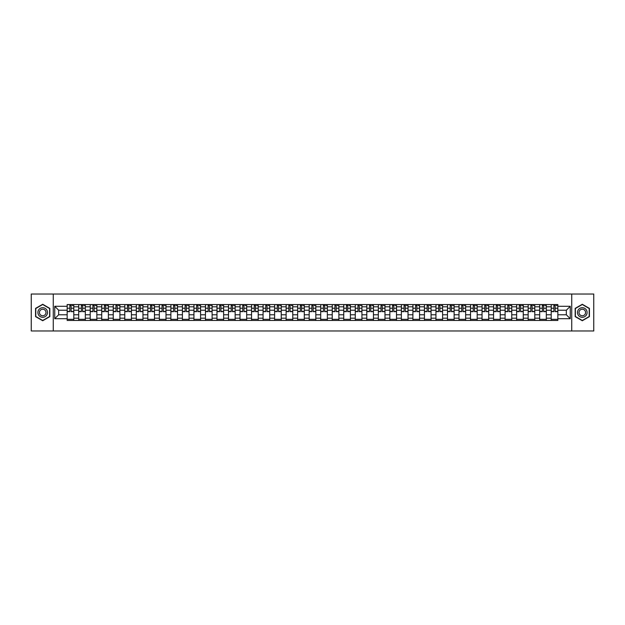 <?xml version="1.0" encoding="UTF-8"?>
<svg xmlns="http://www.w3.org/2000/svg" width="625" height="625" viewBox="0 0 625 625"><rect width="100%" height="100%" fill="white"/><g stroke="black" fill="none" stroke-linecap="round" stroke-linejoin="round"><path stroke-width="0.94" d="M571.734 330.969L593.75 330.969L593.75 294.031L31.25 294.031L31.25 330.969L571.734 330.969L571.734 294.031M78.68 320.445L78.68 306.812L73.805 306.812L73.805 320.445M73.805 306.812L73.805 304.555M78.68 306.812L78.68 304.555M85.328 304.555L85.328 320.445M90.203 320.445L90.203 304.555M96.852 304.555L96.852 320.445M101.727 320.445L101.727 304.555M108.375 304.555L108.375 320.445M113.25 320.445L113.25 304.555M119.906 304.555L119.906 320.445M124.781 320.445L124.781 304.555M131.43 304.555L131.43 320.445M136.305 320.445L136.305 304.555M142.953 304.555L142.953 320.445M147.828 320.445L147.828 304.555M154.477 304.555L154.477 320.445M159.352 320.445L159.352 304.555M166 304.555L166 320.445M170.875 320.445L170.875 304.555M177.523 304.555L177.523 320.445M182.406 320.445L182.406 304.555M189.055 304.555L189.055 320.445M193.93 320.445L193.93 304.555M200.578 304.555L200.578 320.445M205.453 320.445L205.453 304.555M212.102 304.555L212.102 320.445M216.977 320.445L216.977 304.555M223.625 304.555L223.625 320.445M228.5 320.445L228.5 304.555M235.148 304.555L235.148 320.445M240.023 320.445L240.023 304.555M246.672 304.555L246.672 320.445M251.555 320.445L251.555 304.555M258.203 304.555L258.203 320.445M263.078 320.445L263.078 304.555M269.727 304.555L269.727 320.445M274.602 320.445L274.602 304.555M281.25 304.555L281.25 320.445M286.125 320.445L286.125 304.555M292.773 304.555L292.773 320.445M297.648 320.445L297.648 304.555M304.297 304.555L304.297 320.445M309.172 320.445L309.172 304.555M315.828 304.555L315.828 320.445M320.703 320.445L320.703 304.555M327.352 304.555L327.352 320.445M332.227 320.445L332.227 304.555M338.875 304.555L338.875 320.445M343.75 320.445L343.75 304.555M350.398 304.555L350.398 320.445M355.273 320.445L355.273 304.555M361.922 304.555L361.922 320.445M366.797 320.445L366.797 304.555M373.445 304.555L373.445 320.445M378.328 320.445L378.328 304.555M384.977 304.555L384.977 320.445M389.852 320.445L389.852 304.555M396.5 304.555L396.5 320.445M401.375 320.445L401.375 304.555M408.023 304.555L408.023 320.445M412.898 320.445L412.898 304.555M419.547 304.555L419.547 320.445M424.422 320.445L424.422 304.555M431.07 304.555L431.07 320.445M435.945 320.445L435.945 304.555M442.594 304.555L442.594 320.445M447.477 320.445L447.477 304.555M454.125 304.555L454.125 320.445M459 320.445L459 304.555M465.648 304.555L465.648 320.445M470.523 320.445L470.523 304.555M477.172 304.555L477.172 320.445M482.047 320.445L482.047 304.555M488.695 304.555L488.695 320.445M493.57 320.445L493.57 304.555M500.219 304.555L500.219 320.445M505.094 320.445L505.094 304.555M511.75 304.555L511.75 320.445M516.625 320.445L516.625 304.555M523.273 304.555L523.273 320.445M528.148 320.445L528.148 304.555M534.797 304.555L534.797 320.445M539.672 320.445L539.672 304.555M546.32 304.555L546.32 320.445M551.195 320.445L551.195 304.555M551.195 314.789L546.32 314.789M539.672 314.789L534.797 314.789M528.148 314.789L523.273 314.789M516.625 314.789L511.75 314.789M505.094 314.789L500.219 314.789M493.57 314.789L488.695 314.789M482.047 314.789L477.172 314.789M470.523 314.789L465.648 314.789M459 314.789L454.125 314.789M447.477 314.789L442.594 314.789M435.945 314.789L431.07 314.789M424.422 314.789L419.547 314.789M412.898 314.789L408.023 314.789M401.375 314.789L396.5 314.789M389.852 314.789L384.977 314.789M378.328 314.789L373.445 314.789M366.797 314.789L361.922 314.789M355.273 314.789L350.398 314.789M343.75 314.789L338.875 314.789M332.227 314.789L327.352 314.789M320.703 314.789L315.828 314.789M309.172 314.789L304.297 314.789M297.648 314.789L292.773 314.789M286.125 314.789L281.25 314.789M274.602 314.789L269.727 314.789M263.078 314.789L258.203 314.789M251.555 314.789L246.672 314.789M240.023 314.789L235.148 314.789M228.5 314.789L223.625 314.789M216.977 314.789L212.102 314.789M205.453 314.789L200.578 314.789M193.93 314.789L189.055 314.789M182.406 314.789L177.523 314.789M170.875 314.789L166 314.789M159.352 314.789L154.477 314.789M147.828 314.789L142.953 314.789M136.305 314.789L131.43 314.789M124.781 314.789L119.906 314.789M113.25 314.789L108.375 314.789M101.727 314.789L96.852 314.789M90.203 314.789L85.328 314.789M78.68 314.789L73.805 314.789M551.195 310.211L546.32 310.211M539.672 310.211L534.797 310.211M528.148 310.211L523.273 310.211M516.625 310.211L511.75 310.211M505.094 310.211L500.219 310.211M493.57 310.211L488.695 310.211M482.047 310.211L477.172 310.211M470.523 310.211L465.648 310.211M459 310.211L454.125 310.211M447.477 310.211L442.594 310.211M435.945 310.211L431.07 310.211M424.422 310.211L419.547 310.211M412.898 310.211L408.023 310.211M401.375 310.211L396.5 310.211M389.852 310.211L384.977 310.211M378.328 310.211L373.445 310.211M366.797 310.211L361.922 310.211M355.273 310.211L350.398 310.211M343.75 310.211L338.875 310.211M332.227 310.211L327.352 310.211M320.703 310.211L315.828 310.211M309.172 310.211L304.297 310.211M297.648 310.211L292.773 310.211M286.125 310.211L281.25 310.211M274.602 310.211L269.727 310.211M263.078 310.211L258.203 310.211M251.555 310.211L246.672 310.211M240.023 310.211L235.148 310.211M228.5 310.211L223.625 310.211M216.977 310.211L212.102 310.211M205.453 310.211L200.578 310.211M193.93 310.211L189.055 310.211M182.406 310.211L177.523 310.211M170.875 310.211L166 310.211M159.352 310.211L154.477 310.211M147.828 310.211L142.953 310.211M136.305 310.211L131.43 310.211M124.781 310.211L119.906 310.211M113.25 310.211L108.375 310.211M101.727 310.211L96.852 310.211M90.203 310.211L85.328 310.211M78.68 310.211L73.805 310.211M58.656 314.789L67.156 314.789L67.156 310.211L58.656 310.211L58.656 314.789L54.742 318.703L54.742 306.297L67.156 306.297L67.156 310.211M557.844 310.211L557.844 314.789L566.344 314.789L566.344 310.211L557.844 310.211L557.844 304.555L67.156 304.555L67.156 306.297M557.844 306.297L570.258 306.297L570.258 318.703L557.844 318.703L557.844 314.789M67.156 314.789L67.156 320.445L557.844 320.445L557.844 318.703M67.156 318.703L54.742 318.703M53.266 330.969L53.266 294.031M49.828 308.383L42.703 304.266L35.57 308.383L35.57 316.617L42.703 320.734L49.828 316.617L49.828 308.383M589.43 308.383L582.297 304.266L575.172 308.383L575.172 316.617L582.297 320.734L589.43 316.617L589.43 308.383M73.805 319.336L67.156 319.336M69.852 305.664L71.109 305.664M85.328 319.336L78.68 319.336M81.375 305.664L82.633 305.664M96.852 319.336L90.203 319.336M92.898 305.664L94.156 305.664M108.375 319.336L101.727 319.336M104.422 305.664L105.68 305.664M119.906 319.336L113.25 319.336M115.953 305.664L117.203 305.664M131.43 319.336L124.781 319.336M127.477 305.664L128.734 305.664M142.953 319.336L136.305 319.336M139 305.664L140.258 305.664M154.477 319.336L147.828 319.336M150.523 305.664L151.781 305.664M166 319.336L159.352 319.336M162.047 305.664L163.305 305.664M177.523 319.336L170.875 319.336M173.57 305.664L174.828 305.664M189.055 319.336L182.406 319.336M185.102 305.664L186.352 305.664M200.578 319.336L193.93 319.336M196.625 305.664L197.883 305.664M212.102 319.336L205.453 319.336M208.148 305.664L209.406 305.664M223.625 319.336L216.977 319.336M219.672 305.664L220.93 305.664M235.148 319.336L228.5 319.336M231.195 305.664L232.453 305.664M246.672 319.336L240.023 319.336M242.727 305.664L243.977 305.664M258.203 319.336L251.555 319.336M254.25 305.664L255.5 305.664M269.727 319.336L263.078 319.336M265.773 305.664L267.031 305.664M281.25 319.336L274.602 319.336M277.297 305.664L278.555 305.664M292.773 319.336L286.125 319.336M288.82 305.664L290.078 305.664M304.297 319.336L297.648 319.336M300.344 305.664L301.602 305.664M315.828 319.336L309.172 319.336M311.875 305.664L313.125 305.664M327.352 319.336L320.703 319.336M323.398 305.664L324.656 305.664M338.875 319.336L332.227 319.336M334.922 305.664L336.18 305.664M350.398 319.336L343.75 319.336M346.445 305.664L347.703 305.664M361.922 319.336L355.273 319.336M357.969 305.664L359.227 305.664M373.445 319.336L366.797 319.336M369.5 305.664L370.75 305.664M384.977 319.336L378.328 319.336M381.023 305.664L382.273 305.664M396.5 319.336L389.852 319.336M392.547 305.664L393.805 305.664M408.023 319.336L401.375 319.336M404.07 305.664L405.328 305.664M419.547 319.336L412.898 319.336M415.594 305.664L416.852 305.664M431.07 319.336L424.422 319.336M427.117 305.664L428.375 305.664M442.594 319.336L435.945 319.336M438.648 305.664L439.898 305.664M454.125 319.336L447.477 319.336M450.172 305.664L451.43 305.664M465.648 319.336L459 319.336M461.695 305.664L462.953 305.664M477.172 319.336L470.523 319.336M473.219 305.664L474.477 305.664M488.695 319.336L482.047 319.336M484.742 305.664L486 305.664M500.219 319.336L493.57 319.336M496.266 305.664L497.523 305.664M511.75 319.336L505.094 319.336M507.797 305.664L509.047 305.664M523.273 319.336L516.625 319.336M519.32 305.664L520.578 305.664M534.797 319.336L528.148 319.336M530.844 305.664L532.102 305.664M546.32 319.336L539.672 319.336M542.367 305.664L543.625 305.664M557.844 319.336L551.195 319.336M553.891 305.664L555.148 305.664M54.742 306.297L58.656 310.211M566.344 314.789L570.258 318.703M566.344 310.211L570.258 306.297M71.109 311.648L71.109 304.633L73.766 304.633L73.766 311.648L71.109 311.648M69.852 305.594L71.109 305.594M72.289 305.594L72.805 305.594M68.672 304.633L67.188 304.633L67.188 311.648L69.852 311.648L69.852 304.633L72.18 304.633M67.188 304.633L69.852 304.633M82.633 311.648L82.633 304.633L85.289 304.633L85.289 311.648L82.633 311.648M81.375 305.594L82.633 305.594M83.812 305.594L84.328 305.594M80.195 304.633L78.719 304.633L78.719 311.648L81.375 311.648L81.375 304.633L83.703 304.633M78.719 304.633L81.375 304.633M94.156 311.648L94.156 304.633L96.812 304.633L96.812 311.648L94.156 311.648M92.898 305.594L94.156 305.594M95.336 305.594L95.859 305.594M91.719 304.633L90.242 304.633L90.242 311.648L92.898 311.648L92.898 304.633L95.227 304.633M90.242 304.633L92.898 304.633M38.539 314.898A4.805 4.805 0 0 0 45.102 316.656A4.805 4.805 0 0 0 46.859 310.102A4.805 4.805 0 0 0 40.297 308.344A4.805 4.805 0 0 0 38.539 314.898M39.852 314.141A3.289 3.289 0 0 0 44.344 315.344A3.289 3.289 0 0 0 45.547 310.859A3.289 3.289 0 0 0 41.055 309.656A3.289 3.289 0 0 0 39.852 314.141M42.703 304.523L49.609 308.516L49.609 316.484L42.703 320.477L35.797 316.484L35.797 308.516L42.703 304.523M578.141 314.898A4.805 4.805 0 0 0 584.703 316.656A4.805 4.805 0 0 0 586.461 310.102A4.805 4.805 0 0 0 579.898 308.344A4.805 4.805 0 0 0 578.141 314.898M579.453 314.141A3.289 3.289 0 0 0 583.945 315.344A3.289 3.289 0 0 0 585.148 310.859A3.289 3.289 0 0 0 580.656 309.656A3.289 3.289 0 0 0 579.453 314.141M582.297 304.523L589.203 308.516L589.203 316.484L582.297 320.477L575.391 316.484L575.391 308.516L582.297 304.523M105.68 311.648L105.68 304.633L108.344 304.633L108.344 311.648L105.68 311.648M104.422 305.594L105.68 305.594M106.859 305.594L107.383 305.594M103.242 304.633L101.766 304.633L101.766 311.648L104.422 311.648L104.422 304.633L106.75 304.633M101.766 304.633L104.422 304.633M117.203 311.648L117.203 304.633L119.867 304.633L119.867 311.648L117.203 311.648M115.953 305.594L117.203 305.594M118.391 305.594L118.906 305.594M114.766 304.633L113.289 304.633L113.289 311.648L115.953 311.648L115.953 304.633L118.273 304.633M113.289 304.633L115.953 304.633M128.734 311.648L128.734 304.633L131.391 304.633L131.391 311.648L128.734 311.648M127.477 305.594L128.734 305.594M129.914 305.594L130.43 305.594M126.289 304.633L124.812 304.633L124.812 311.648L127.477 311.648L127.477 304.633L129.805 304.633M124.812 304.633L127.477 304.633M140.258 311.648L140.258 304.633L142.914 304.633L142.914 311.648L140.258 311.648M139 305.594L140.258 305.594M141.438 305.594L141.953 305.594M137.82 304.633L136.344 304.633L136.344 311.648L139 311.648L139 304.633L141.328 304.633M136.344 304.633L139 304.633M151.781 311.648L151.781 304.633L154.438 304.633L154.438 311.648L151.781 311.648M150.523 305.594L151.781 305.594M152.961 305.594L153.477 305.594M149.344 304.633L147.867 304.633L147.867 311.648L150.523 311.648L150.523 304.633L152.852 304.633M147.867 304.633L150.523 304.633M163.305 311.648L163.305 304.633L165.961 304.633L165.961 311.648L163.305 311.648M162.047 305.594L163.305 305.594M164.484 305.594L165.008 305.594M160.867 304.633L159.391 304.633L159.391 311.648L162.047 311.648L162.047 304.633L164.375 304.633M159.391 304.633L162.047 304.633M174.828 311.648L174.828 304.633L177.492 304.633L177.492 311.648L174.828 311.648M173.57 305.594L174.828 305.594M176.016 305.594L176.531 305.594M172.391 304.633L170.914 304.633L170.914 311.648L173.57 311.648L173.57 304.633L175.898 304.633M170.914 304.633L173.57 304.633M186.352 311.648L186.352 304.633L189.016 304.633L189.016 311.648L186.352 311.648M185.102 305.594L186.352 305.594M187.539 305.594L188.055 305.594M183.914 304.633L182.438 304.633L182.438 311.648L185.102 311.648L185.102 304.633L187.43 304.633M182.438 304.633L185.102 304.633M197.883 311.648L197.883 304.633L200.539 304.633L200.539 311.648L197.883 311.648M196.625 305.594L197.883 305.594M199.062 305.594L199.578 305.594M195.445 304.633L193.961 304.633L193.961 311.648L196.625 311.648L196.625 304.633L198.953 304.633M193.961 304.633L196.625 304.633M209.406 311.648L209.406 304.633L212.062 304.633L212.062 311.648L209.406 311.648M208.148 305.594L209.406 305.594M210.586 305.594L211.102 305.594M206.969 304.633L205.492 304.633L205.492 311.648L208.148 311.648L208.148 304.633L210.477 304.633M205.492 304.633L208.148 304.633M220.93 311.648L220.93 304.633L223.586 304.633L223.586 311.648L220.93 311.648M219.672 305.594L220.93 305.594M222.109 305.594L222.625 305.594M218.492 304.633L217.016 304.633L217.016 311.648L219.672 311.648L219.672 304.633L222 304.633M217.016 304.633L219.672 304.633M232.453 311.648L232.453 304.633L235.117 304.633L235.117 311.648L232.453 311.648M231.195 305.594L232.453 305.594M233.633 305.594L234.156 305.594M230.016 304.633L228.539 304.633L228.539 311.648L231.195 311.648L231.195 304.633L233.523 304.633M228.539 304.633L231.195 304.633M243.977 311.648L243.977 304.633L246.641 304.633L246.641 311.648L243.977 311.648M242.727 305.594L243.977 305.594M245.164 305.594L245.68 305.594M241.539 304.633L240.062 304.633L240.062 311.648L242.727 311.648L242.727 304.633L245.047 304.633M240.062 304.633L242.727 304.633M255.5 311.648L255.5 304.633L258.164 304.633L258.164 311.648L255.5 311.648M254.25 305.594L255.5 305.594M256.688 305.594L257.203 305.594M253.062 304.633L251.586 304.633L251.586 311.648L254.25 311.648L254.25 304.633L256.578 304.633M251.586 304.633L254.25 304.633M267.031 311.648L267.031 304.633L269.688 304.633L269.688 311.648L267.031 311.648M265.773 305.594L267.031 305.594M268.211 305.594L268.727 305.594M264.594 304.633L263.109 304.633L263.109 311.648L265.773 311.648L265.773 304.633L268.102 304.633M263.109 304.633L265.773 304.633M278.555 311.648L278.555 304.633L281.211 304.633L281.211 311.648L278.555 311.648M277.297 305.594L278.555 305.594M279.734 305.594L280.25 305.594M276.117 304.633L274.641 304.633L274.641 311.648L277.297 311.648L277.297 304.633L279.625 304.633M274.641 304.633L277.297 304.633M290.078 311.648L290.078 304.633L292.734 304.633L292.734 311.648L290.078 311.648M288.82 305.594L290.078 305.594M291.258 305.594L291.781 305.594M287.641 304.633L286.164 304.633L286.164 311.648L288.82 311.648L288.82 304.633L291.148 304.633M286.164 304.633L288.82 304.633M301.602 311.648L301.602 304.633L304.266 304.633L304.266 311.648L301.602 311.648M300.344 305.594L301.602 305.594M302.789 305.594L303.305 305.594M299.164 304.633L297.688 304.633L297.688 311.648L300.344 311.648L300.344 304.633L302.672 304.633M297.688 304.633L300.344 304.633M313.125 311.648L313.125 304.633L315.789 304.633L315.789 311.648L313.125 311.648M311.875 305.594L313.125 305.594M314.312 305.594L314.828 305.594M310.688 304.633L309.211 304.633L309.211 311.648L311.875 311.648L311.875 304.633L314.195 304.633M309.211 304.633L311.875 304.633M324.656 311.648L324.656 304.633L327.312 304.633L327.312 311.648L324.656 311.648M323.398 305.594L324.656 305.594M325.836 305.594L326.352 305.594M322.211 304.633L320.734 304.633L320.734 311.648L323.398 311.648L323.398 304.633L325.727 304.633M320.734 304.633L323.398 304.633M336.18 311.648L336.18 304.633L338.836 304.633L338.836 311.648L336.18 311.648M334.922 305.594L336.18 305.594M337.359 305.594L337.875 305.594M333.742 304.633L332.266 304.633L332.266 311.648L334.922 311.648L334.922 304.633L337.25 304.633M332.266 304.633L334.922 304.633M347.703 311.648L347.703 304.633L350.359 304.633L350.359 311.648L347.703 311.648M346.445 305.594L347.703 305.594M348.883 305.594L349.398 305.594M345.266 304.633L343.789 304.633L343.789 311.648L346.445 311.648L346.445 304.633L348.773 304.633M343.789 304.633L346.445 304.633M359.227 311.648L359.227 304.633L361.891 304.633L361.891 311.648L359.227 311.648M357.969 305.594L359.227 305.594M360.406 305.594L360.93 305.594M356.789 304.633L355.312 304.633L355.312 311.648L357.969 311.648L357.969 304.633L360.297 304.633M355.312 304.633L357.969 304.633M370.75 311.648L370.75 304.633L373.414 304.633L373.414 311.648L370.75 311.648M369.5 305.594L370.75 305.594M371.938 305.594L372.453 305.594M368.312 304.633L366.836 304.633L366.836 311.648L369.5 311.648L369.5 304.633L371.82 304.633M366.836 304.633L369.5 304.633M382.273 311.648L382.273 304.633L384.938 304.633L384.938 311.648L382.273 311.648M381.023 305.594L382.273 305.594M383.461 305.594L383.977 305.594M379.836 304.633L378.359 304.633L378.359 311.648L381.023 311.648L381.023 304.633L383.352 304.633M378.359 304.633L381.023 304.633M393.805 311.648L393.805 304.633L396.461 304.633L396.461 311.648L393.805 311.648M392.547 305.594L393.805 305.594M394.984 305.594L395.5 305.594M391.367 304.633L389.883 304.633L389.883 311.648L392.547 311.648L392.547 304.633L394.875 304.633M389.883 304.633L392.547 304.633M405.328 311.648L405.328 304.633L407.984 304.633L407.984 311.648L405.328 311.648M404.07 305.594L405.328 305.594M406.508 305.594L407.023 305.594M402.891 304.633L401.414 304.633L401.414 311.648L404.07 311.648L404.07 304.633L406.398 304.633M401.414 304.633L404.07 304.633M416.852 311.648L416.852 304.633L419.508 304.633L419.508 311.648L416.852 311.648M415.594 305.594L416.852 305.594M418.031 305.594L418.547 305.594M414.414 304.633L412.937 304.633L412.937 311.648L415.594 311.648L415.594 304.633L417.922 304.633M412.937 304.633L415.594 304.633M428.375 311.648L428.375 304.633L431.039 304.633L431.039 311.648L428.375 311.648M427.117 305.594L428.375 305.594M429.555 305.594L430.078 305.594M425.938 304.633L424.461 304.633L424.461 311.648L427.117 311.648L427.117 304.633L429.445 304.633M424.461 304.633L427.117 304.633M439.898 311.648L439.898 304.633L442.562 304.633L442.562 311.648L439.898 311.648M438.648 305.594L439.898 305.594M441.086 305.594L441.602 305.594M437.461 304.633L435.984 304.633L435.984 311.648L438.648 311.648L438.648 304.633L440.969 304.633M435.984 304.633L438.648 304.633M451.43 311.648L451.43 304.633L454.086 304.633L454.086 311.648L451.43 311.648M450.172 305.594L451.43 305.594M452.609 305.594L453.125 305.594M448.984 304.633L447.508 304.633L447.508 311.648L450.172 311.648L450.172 304.633L452.5 304.633M447.508 304.633L450.172 304.633M462.953 311.648L462.953 304.633L465.609 304.633L465.609 311.648L462.953 311.648M461.695 305.594L462.953 305.594M464.133 305.594L464.648 305.594M460.516 304.633L459.039 304.633L459.039 311.648L461.695 311.648L461.695 304.633L464.023 304.633M459.039 304.633L461.695 304.633M474.477 311.648L474.477 304.633L477.133 304.633L477.133 311.648L474.477 311.648M473.219 305.594L474.477 305.594M475.656 305.594L476.172 305.594M472.039 304.633L470.563 304.633L470.563 311.648L473.219 311.648L473.219 304.633L475.547 304.633M470.563 304.633L473.219 304.633M486 311.648L486 304.633L488.656 304.633L488.656 311.648L486 311.648M484.742 305.594L486 305.594M487.18 305.594L487.703 305.594M483.562 304.633L482.086 304.633L482.086 311.648L484.742 311.648L484.742 304.633L487.07 304.633M482.086 304.633L484.742 304.633M497.523 311.648L497.523 304.633L500.188 304.633L500.188 311.648L497.523 311.648M496.266 305.594L497.523 305.594M498.711 305.594L499.227 305.594M495.086 304.633L493.609 304.633L493.609 311.648L496.266 311.648L496.266 304.633L498.594 304.633M493.609 304.633L496.266 304.633M509.047 311.648L509.047 304.633L511.711 304.633L511.711 311.648L509.047 311.648M507.797 305.594L509.047 305.594M510.234 305.594L510.75 305.594M506.609 304.633L505.133 304.633L505.133 311.648L507.797 311.648L507.797 304.633L510.125 304.633M505.133 304.633L507.797 304.633M520.578 311.648L520.578 304.633L523.234 304.633L523.234 311.648L520.578 311.648M519.32 305.594L520.578 305.594M521.758 305.594L522.273 305.594M518.141 304.633L516.656 304.633L516.656 311.648L519.32 311.648L519.32 304.633L521.648 304.633M516.656 304.633L519.32 304.633M532.102 311.648L532.102 304.633L534.758 304.633L534.758 311.648L532.102 311.648M530.844 305.594L532.102 305.594M533.281 305.594L533.797 305.594M529.664 304.633L528.188 304.633L528.188 311.648L530.844 311.648L530.844 304.633L533.172 304.633M528.188 304.633L530.844 304.633M543.625 311.648L543.625 304.633L546.281 304.633L546.281 311.648L543.625 311.648M542.367 305.594L543.625 305.594M544.805 305.594L545.32 305.594M541.188 304.633L539.711 304.633L539.711 311.648L542.367 311.648L542.367 304.633L544.695 304.633M539.711 304.633L542.367 304.633M555.148 311.648L555.148 304.633L557.812 304.633L557.812 311.648L555.148 311.648M553.891 305.594L555.148 305.594M556.328 305.594L556.852 305.594M552.711 304.633L551.234 304.633L551.234 311.648L553.891 311.648L553.891 304.633L556.219 304.633M551.234 304.633L553.891 304.633M539.672 306.812L534.797 306.812M528.148 306.812L523.273 306.812M516.625 306.812L511.75 306.812M505.094 306.812L500.219 306.812M493.57 306.812L488.695 306.812M482.047 306.812L477.172 306.812M470.523 306.812L465.648 306.812M459 306.812L454.125 306.812M447.477 306.812L442.594 306.812M435.945 306.812L431.07 306.812M424.422 306.812L419.547 306.812M412.898 306.812L408.023 306.812M401.375 306.812L396.5 306.812M389.852 306.812L384.977 306.812M378.328 306.812L373.445 306.812M366.797 306.812L361.922 306.812M355.273 306.812L350.398 306.812M343.75 306.812L338.875 306.812M332.227 306.812L327.352 306.812M320.703 306.812L315.828 306.812M309.172 306.812L304.297 306.812M297.648 306.812L292.773 306.812M286.125 306.812L281.25 306.812M274.602 306.812L269.727 306.812M263.078 306.812L258.203 306.812M251.555 306.812L246.672 306.812M240.023 306.812L235.148 306.812M228.5 306.812L223.625 306.812M216.977 306.812L212.102 306.812M205.453 306.812L200.578 306.812M193.93 306.812L189.055 306.812M182.406 306.812L177.523 306.812M170.875 306.812L166 306.812M159.352 306.812L154.477 306.812M147.828 306.812L142.953 306.812M136.305 306.812L131.43 306.812M124.781 306.812L119.906 306.812M113.25 306.812L108.375 306.812M101.727 306.812L96.852 306.812M90.203 306.812L85.328 306.812M551.195 306.812L546.32 306.812M539.672 318.188L534.797 318.188M528.148 318.188L523.273 318.188M516.625 318.188L511.75 318.188M505.094 318.188L500.219 318.188M493.57 318.188L488.695 318.188M482.047 318.188L477.172 318.188M470.523 318.188L465.648 318.188M459 318.188L454.125 318.188M447.477 318.188L442.594 318.188M435.945 318.188L431.07 318.188M424.422 318.188L419.547 318.188M412.898 318.188L408.023 318.188M401.375 318.188L396.5 318.188M389.852 318.188L384.977 318.188M378.328 318.188L373.445 318.188M366.797 318.188L361.922 318.188M355.273 318.188L350.398 318.188M343.75 318.188L338.875 318.188M332.227 318.188L327.352 318.188M320.703 318.188L315.828 318.188M309.172 318.188L304.297 318.188M297.648 318.188L292.773 318.188M286.125 318.188L281.25 318.188M274.602 318.188L269.727 318.188M263.078 318.188L258.203 318.188M251.555 318.188L246.672 318.188M240.023 318.188L235.148 318.188M228.5 318.188L223.625 318.188M216.977 318.188L212.102 318.188M205.453 318.188L200.578 318.188M193.93 318.188L189.055 318.188M182.406 318.188L177.523 318.188M170.875 318.188L166 318.188M159.352 318.188L154.477 318.188M147.828 318.188L142.953 318.188M136.305 318.188L131.43 318.188M124.781 318.188L119.906 318.188M113.25 318.188L108.375 318.188M101.727 318.188L96.852 318.188M90.203 318.188L85.328 318.188M78.68 318.188L73.805 318.188M551.195 318.188L546.32 318.188M71.109 311.398L73.766 311.398M71.109 308.219L73.766 308.219M67.188 311.398L69.852 311.398M67.188 308.219L69.852 308.219M82.633 311.398L85.289 311.398M82.633 308.219L85.289 308.219M78.719 311.398L81.375 311.398M78.719 308.219L81.375 308.219M94.156 311.398L96.812 311.398M94.156 308.219L96.812 308.219M90.242 311.398L92.898 311.398M90.242 308.219L92.898 308.219M105.68 311.398L108.344 311.398M105.68 308.219L108.344 308.219M101.766 311.398L104.422 311.398M101.766 308.219L104.422 308.219M117.203 311.398L119.867 311.398M117.203 308.219L119.867 308.219M113.289 311.398L115.953 311.398M113.289 308.219L115.953 308.219M128.734 311.398L131.391 311.398M128.734 308.219L131.391 308.219M124.812 311.398L127.477 311.398M124.812 308.219L127.477 308.219M140.258 311.398L142.914 311.398M140.258 308.219L142.914 308.219M136.344 311.398L139 311.398M136.344 308.219L139 308.219M151.781 311.398L154.438 311.398M151.781 308.219L154.438 308.219M147.867 311.398L150.523 311.398M147.867 308.219L150.523 308.219M163.305 311.398L165.961 311.398M163.305 308.219L165.961 308.219M159.391 311.398L162.047 311.398M159.391 308.219L162.047 308.219M174.828 311.398L177.492 311.398M174.828 308.219L177.492 308.219M170.914 311.398L173.57 311.398M170.914 308.219L173.57 308.219M186.352 311.398L189.016 311.398M186.352 308.219L189.016 308.219M182.438 311.398L185.102 311.398M182.438 308.219L185.102 308.219M197.883 311.398L200.539 311.398M197.883 308.219L200.539 308.219M193.961 311.398L196.625 311.398M193.961 308.219L196.625 308.219M209.406 311.398L212.062 311.398M209.406 308.219L212.062 308.219M205.492 311.398L208.148 311.398M205.492 308.219L208.148 308.219M220.93 311.398L223.586 311.398M220.93 308.219L223.586 308.219M217.016 311.398L219.672 311.398M217.016 308.219L219.672 308.219M232.453 311.398L235.117 311.398M232.453 308.219L235.117 308.219M228.539 311.398L231.195 311.398M228.539 308.219L231.195 308.219M243.977 311.398L246.641 311.398M243.977 308.219L246.641 308.219M240.062 311.398L242.727 311.398M240.062 308.219L242.727 308.219M255.5 311.398L258.164 311.398M255.5 308.219L258.164 308.219M251.586 311.398L254.25 311.398M251.586 308.219L254.25 308.219M267.031 311.398L269.688 311.398M267.031 308.219L269.688 308.219M263.109 311.398L265.773 311.398M263.109 308.219L265.773 308.219M278.555 311.398L281.211 311.398M278.555 308.219L281.211 308.219M274.641 311.398L277.297 311.398M274.641 308.219L277.297 308.219M290.078 311.398L292.734 311.398M290.078 308.219L292.734 308.219M286.164 311.398L288.82 311.398M286.164 308.219L288.82 308.219M301.602 311.398L304.266 311.398M301.602 308.219L304.266 308.219M297.688 311.398L300.344 311.398M297.688 308.219L300.344 308.219M313.125 311.398L315.789 311.398M313.125 308.219L315.789 308.219M309.211 311.398L311.875 311.398M309.211 308.219L311.875 308.219M324.656 311.398L327.312 311.398M324.656 308.219L327.312 308.219M320.734 311.398L323.398 311.398M320.734 308.219L323.398 308.219M336.18 311.398L338.836 311.398M336.18 308.219L338.836 308.219M332.266 311.398L334.922 311.398M332.266 308.219L334.922 308.219M347.703 311.398L350.359 311.398M347.703 308.219L350.359 308.219M343.789 311.398L346.445 311.398M343.789 308.219L346.445 308.219M359.227 311.398L361.891 311.398M359.227 308.219L361.891 308.219M355.312 311.398L357.969 311.398M355.312 308.219L357.969 308.219M370.75 311.398L373.414 311.398M370.75 308.219L373.414 308.219M366.836 311.398L369.5 311.398M366.836 308.219L369.5 308.219M382.273 311.398L384.938 311.398M382.273 308.219L384.938 308.219M378.359 311.398L381.023 311.398M378.359 308.219L381.023 308.219M393.805 311.398L396.461 311.398M393.805 308.219L396.461 308.219M389.883 311.398L392.547 311.398M389.883 308.219L392.547 308.219M405.328 311.398L407.984 311.398M405.328 308.219L407.984 308.219M401.414 311.398L404.07 311.398M401.414 308.219L404.07 308.219M416.852 311.398L419.508 311.398M416.852 308.219L419.508 308.219M412.937 311.398L415.594 311.398M412.937 308.219L415.594 308.219M428.375 311.398L431.039 311.398M428.375 308.219L431.039 308.219M424.461 311.398L427.117 311.398M424.461 308.219L427.117 308.219M439.898 311.398L442.562 311.398M439.898 308.219L442.562 308.219M435.984 311.398L438.648 311.398M435.984 308.219L438.648 308.219M451.43 311.398L454.086 311.398M451.43 308.219L454.086 308.219M447.508 311.398L450.172 311.398M447.508 308.219L450.172 308.219M462.953 311.398L465.609 311.398M462.953 308.219L465.609 308.219M459.039 311.398L461.695 311.398M459.039 308.219L461.695 308.219M474.477 311.398L477.133 311.398M474.477 308.219L477.133 308.219M470.563 311.398L473.219 311.398M470.563 308.219L473.219 308.219M486 311.398L488.656 311.398M486 308.219L488.656 308.219M482.086 311.398L484.742 311.398M482.086 308.219L484.742 308.219M497.523 311.398L500.188 311.398M497.523 308.219L500.188 308.219M493.609 311.398L496.266 311.398M493.609 308.219L496.266 308.219M509.047 311.398L511.711 311.398M509.047 308.219L511.711 308.219M505.133 311.398L507.797 311.398M505.133 308.219L507.797 308.219M520.578 311.398L523.234 311.398M520.578 308.219L523.234 308.219M516.656 311.398L519.32 311.398M516.656 308.219L519.32 308.219M532.102 311.398L534.758 311.398M532.102 308.219L534.758 308.219M528.188 311.398L530.844 311.398M528.188 308.219L530.844 308.219M543.625 311.398L546.281 311.398M543.625 308.219L546.281 308.219M539.711 311.398L542.367 311.398M539.711 308.219L542.367 308.219M555.148 311.398L557.812 311.398M555.148 308.219L557.812 308.219M551.234 311.398L553.891 311.398M551.234 308.219L553.891 308.219"/></g></svg>
